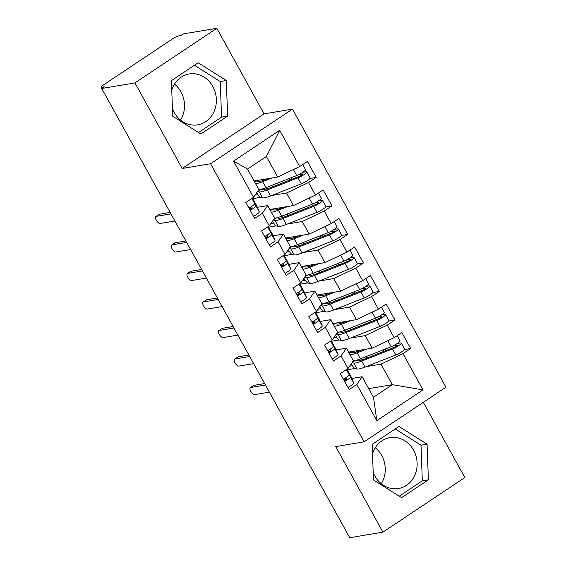 <?xml version="1.0" encoding="UTF-8"?>
<svg xmlns="http://www.w3.org/2000/svg" width="566" height="566" viewBox="0 0 566 566"><rect width="100%" height="100%" fill="white"/><g stroke="black" fill="none" stroke-linecap="round" stroke-linejoin="round"><path stroke-width="0.85" d="M172.446 108.771A25.795 22.838 80.5 0 0 174.095 112.316A25.795 22.838 80.5 0 0 197.697 124.853A25.795 22.838 80.5 0 0 212.809 86.499A25.795 22.838 80.5 0 0 189.2 73.962A25.795 22.838 80.5 0 0 171.753 90.143M180.526 120.056A25.795 22.838 80.5 0 0 180.943 91.819A25.795 22.838 80.5 0 0 174.519 84.072M372.513 453.812A25.795 22.838 -99.5 0 1 389.96 437.631A25.795 22.838 -99.5 0 1 413.562 450.168A25.795 22.838 -99.5 0 1 398.457 488.522A25.795 22.838 -99.5 0 1 374.848 475.985A25.795 22.838 -99.5 0 1 373.206 472.44M381.279 483.725A25.795 22.838 80.5 0 0 381.696 455.481A25.795 22.838 80.5 0 0 375.272 447.741M216.842 28.3L134.956 82.912L182.195 168.484L264.081 113.872L216.842 28.3L183.617 33.847L181.134 35.502L178.707 35.906A4.96 0.856 -28.9 0 0 172.708 38.771L103.231 85.112A4.96 0.856 -28.9 0 0 101.165 87.129A4.96 0.856 -28.9 0 0 101.781 87.214L104.215 86.81L101.731 88.466L349.724 537.7L382.949 532.153L464.835 477.534L423.326 402.334M264.081 113.872L292.452 109.132L445.973 387.229L364.087 441.848L210.566 163.744L292.452 109.132M376.836 420.658L356.835 384.434L362.141 376.73L373.475 397.261L376.836 420.658L422.986 389.875L402.992 353.651L410.683 348.522L401.867 332.546L394.177 337.683L387.243 325.132L394.941 320.002L386.118 304.027L378.428 309.156L371.501 296.605L379.192 291.476L370.376 275.5L362.686 280.637L355.752 268.086L363.45 262.957L354.627 246.981L346.937 252.111L340.01 239.56L347.701 234.43L338.885 218.455L331.195 223.584L324.261 211.04L331.959 205.904L323.136 189.935L315.446 195.065L308.52 182.514L316.21 177.384L307.395 161.409L299.704 166.538L277.708 177.038L266.374 156.499L247.512 169.078L258.853 189.617L253.547 197.322L233.553 161.098L279.703 130.314L299.704 166.538M253.547 197.322L245.856 202.451L254.672 218.426L262.362 213.297L269.289 225.848L261.598 230.978L270.414 246.953L278.111 241.824L285.038 254.367L277.347 259.504L286.163 275.472L293.853 270.343L300.787 282.894L293.089 288.023L301.911 303.999L309.602 298.869L316.528 311.413L308.838 316.55L317.653 332.518L325.344 327.389L332.277 339.94L324.58 345.069L333.402 361.044L341.093 355.915L348.019 368.459L340.329 373.595L349.144 389.564L356.835 384.434M252.606 198.673L260.473 197.364M271.701 195.482L286.523 193.013L293.457 205.557L269.826 209.505M308.52 182.514L286.523 193.013M315.446 195.065L293.457 205.557M247.512 169.078L233.553 161.098M268.348 227.199L276.215 225.884M287.45 224.009L302.272 221.532L309.199 234.083L285.575 238.031M324.261 211.04L302.272 221.532M331.195 223.584L309.199 234.083M262.362 213.297L267.668 205.585L257.332 207.312M252.061 208.196L249.281 208.656M267.668 205.585L274.595 218.136L269.289 225.848M284.097 255.719L291.964 254.41M303.192 252.535L318.014 250.059L324.948 262.61L301.317 266.551M340.01 239.56L318.014 250.059M346.937 252.111L324.948 262.61M278.111 241.824L283.41 234.112L273.074 235.838M267.803 236.715L265.022 237.182M283.41 234.112L290.344 246.663L285.038 254.367M299.839 284.245L307.706 282.929M318.941 281.054L333.763 278.578L340.69 291.129L317.066 295.077M355.752 268.086L333.763 278.578M362.686 280.637L340.69 291.129M293.853 270.343L299.159 262.631L288.823 264.357M283.552 265.242L280.771 265.702M299.159 262.631L306.086 275.182L300.787 282.894M315.587 312.765L323.455 311.456M334.683 309.581L349.505 307.105L356.439 319.656L332.815 323.596M371.501 296.605L349.505 307.105M378.428 309.156L356.439 319.656M309.602 298.869L314.901 291.157L304.565 292.884M299.294 293.761L296.513 294.228M314.901 291.157L321.835 303.709L316.528 311.413M331.329 341.291L339.197 339.975M350.432 338.1L365.254 335.624L372.18 348.175L348.557 352.123M387.243 325.132L365.254 335.624M394.177 337.683L372.18 348.175M325.344 327.389L330.65 319.677L320.314 321.403M315.043 322.287L312.262 322.747M330.65 319.677L337.577 332.228L332.277 339.94M347.078 369.81L354.946 368.501M366.174 366.627L381.003 364.15L392.337 384.682L368.714 388.63M402.992 353.651L381.003 364.15M422.986 389.875L392.337 384.682L373.475 397.261M341.093 355.915L346.392 348.203L336.055 349.93M330.785 350.807L328.004 351.274M346.392 348.203L353.325 360.754L348.019 368.459M134.956 82.912L101.731 88.466M364.087 441.848L335.716 446.581L382.949 532.153M182.195 168.484L210.566 163.744M372.159 444.324L373.482 479.926L401.605 497.663L428.391 479.798L427.068 444.19L398.945 426.46L372.159 444.324M200.845 133.993L227.638 116.129L226.308 80.521L198.192 62.791L171.399 80.655L172.729 116.256L200.845 133.993M254.084 180.986L277.708 177.038M362.141 376.73L351.804 378.456M346.534 379.333L343.753 379.8M279.703 130.314L266.374 156.499M410.683 348.522L404.442 349.562M394.941 320.002L388.7 321.042M379.192 291.476L372.952 292.516M363.45 262.957L357.203 263.997M347.701 234.43L341.461 235.47M331.959 205.904L325.712 206.951M316.21 177.384L309.97 178.424M399.263 496.191L422.321 480.81L420.998 445.209L395.217 428.943M420.998 445.209L427.068 444.19M422.321 480.81L428.391 479.798M198.51 132.522L221.568 117.141L220.238 81.539L194.463 65.274M221.568 117.141L227.638 116.129M220.238 81.539L226.308 80.521M346.052 377.621L346.668 379.057A2.314 0.396 151.1 0 1 345.699 379.991A2.314 0.396 151.1 0 1 344.305 380.798M347.97 387.441A6.615 1.139 -28.9 0 0 350.977 385.658A6.615 1.139 -28.9 0 0 353.743 382.984L350.948 376.468A20.836 3.587 -28.9 0 0 350.92 376.411A20.836 3.587 -28.9 0 0 350.892 376.355M347.191 370.079A20.836 3.587 151.1 0 1 347.616 370.419A20.836 3.587 151.1 0 1 347.644 370.475L350.439 376.991A6.615 1.139 151.1 0 1 347.673 379.666A6.615 1.139 151.1 0 1 344.666 381.449M346.838 369.251L349.18 374.713A6.615 1.139 151.1 0 1 346.413 377.38A6.615 1.139 151.1 0 1 343.406 379.17M250.377 387.618L253.603 385.467A4.132 1.783 56.3 0 1 253.929 385.34L250.703 387.491A4.132 1.783 -123.7 0 0 250.377 387.618A4.132 1.783 -123.7 0 0 250.971 391.714A4.132 1.783 -123.7 0 0 254.636 394.622L269.381 392.16M253.929 385.34L264.633 383.557M250.703 387.491L265.447 385.029M346.265 378.109A16.534 2.844 -28.9 0 0 345.119 378.201M353.304 360.783A20.836 3.587 -28.9 0 0 360.464 358.802L391.191 346.689A6.615 1.139 -28.9 0 0 397.268 343.463A6.615 1.139 -28.9 0 0 400.028 340.774L397.205 335.659M355.533 360.436L357.365 360.839A16.534 2.844 -28.9 0 0 363.697 359.318L394.431 347.206A2.314 0.396 -28.9 0 0 396.561 346.074A2.314 0.396 -28.9 0 0 397.523 345.133A2.314 0.396 -28.9 0 0 397.24 345.09L397.41 345.394M352.038 362.622L353.736 363.004A20.836 3.587 -28.9 0 0 361.724 361.087L392.45 348.974A6.615 1.139 -28.9 0 0 398.528 345.748A6.615 1.139 -28.9 0 0 401.287 343.053A6.615 1.139 -28.9 0 0 400.48 342.939L397.282 343.456M401.287 343.053L404.591 349.045A6.615 1.139 151.1 0 1 401.839 351.734A6.615 1.139 151.1 0 1 395.761 354.96L365.028 367.079A20.836 3.587 151.1 0 1 357.04 368.997L355.137 368.572A6.615 1.245 -120.8 0 1 351.161 363.903M393.54 345.628A1.323 0.566 -123.6 0 0 393.766 345.656L397.24 345.09M349.095 353.099L350.651 352.165A6.615 1.245 59.2 0 1 350.892 352.144L349.144 353.184M362.183 349.845L359.134 351.047A16.534 2.844 151.1 0 1 352.795 352.568L350.892 352.144M349.555 366.237L352.392 365.763M366.527 349.123L357.153 352.816A20.836 3.587 151.1 0 1 350.036 354.79M391.622 338.9A6.615 1.139 151.1 0 1 387.887 340.697L387.668 340.789M330.303 349.095L330.919 350.538A2.314 0.396 151.1 0 1 329.957 351.472A2.314 0.396 151.1 0 1 328.556 352.271M332.228 358.915A6.615 1.139 -28.9 0 0 335.235 357.132A6.615 1.139 -28.9 0 0 338.001 354.457L335.206 347.941A20.836 3.587 -28.9 0 0 335.178 347.885A20.836 3.587 -28.9 0 0 335.143 347.835M331.45 341.553A20.836 3.587 151.1 0 1 331.874 341.899A20.836 3.587 151.1 0 1 331.895 341.949L334.69 348.472A6.615 1.139 151.1 0 1 331.924 351.139A6.615 1.139 151.1 0 1 328.917 352.929M331.089 340.725L333.431 346.187A6.615 1.139 151.1 0 1 330.664 348.861A6.615 1.139 151.1 0 1 327.657 350.644M234.628 359.099L237.854 356.948A4.132 1.783 56.3 0 1 238.18 356.821L234.954 358.971A4.132 1.783 -123.7 0 0 234.628 359.099A4.132 1.783 -123.7 0 0 235.223 363.195A4.132 1.783 -123.7 0 0 238.894 366.103L253.639 363.641M238.18 356.821L248.884 355.031M234.954 358.971L249.698 356.509M330.516 349.59A16.534 2.844 -28.9 0 0 329.377 349.675M314.562 320.575L315.177 322.012A2.314 0.396 151.1 0 1 314.208 322.945A2.314 0.396 151.1 0 1 312.814 323.752M316.479 330.395A6.615 1.139 -28.9 0 0 319.486 328.605A6.615 1.139 -28.9 0 0 322.252 325.938L319.457 319.422A20.836 3.587 -28.9 0 0 319.429 319.365A20.836 3.587 -28.9 0 0 319.401 319.309M315.701 313.033A20.836 3.587 151.1 0 1 316.125 313.373A20.836 3.587 151.1 0 1 316.153 313.43L318.948 319.946A6.615 1.139 151.1 0 1 316.182 322.62A6.615 1.139 151.1 0 1 313.175 324.403M315.347 312.206L317.689 317.668A6.615 1.139 151.1 0 1 314.922 320.335A6.615 1.139 151.1 0 1 311.916 322.125M218.886 330.572L222.113 328.421A4.132 1.783 56.3 0 1 222.438 328.294L219.212 330.445A4.132 1.783 -123.7 0 0 218.886 330.572A4.132 1.783 -123.7 0 0 219.481 334.669A4.132 1.783 -123.7 0 0 223.145 337.577L237.89 335.114M222.438 328.294L233.135 326.511M219.212 330.445L233.956 327.983M314.774 321.064A16.534 2.844 -28.9 0 0 313.628 321.155M298.813 292.049L299.428 293.492A2.314 0.396 151.1 0 1 298.466 294.426A2.314 0.396 151.1 0 1 297.065 295.226M300.737 301.869A6.615 1.139 -28.9 0 0 303.744 300.086A6.615 1.139 -28.9 0 0 306.51 297.412L303.716 290.896A20.836 3.587 -28.9 0 0 303.687 290.839A20.836 3.587 -28.9 0 0 303.652 290.79M299.959 284.507A20.836 3.587 151.1 0 1 300.376 284.854A20.836 3.587 151.1 0 1 300.405 284.903L303.199 291.426A6.615 1.139 151.1 0 1 300.433 294.094A6.615 1.139 151.1 0 1 297.426 295.884M299.598 283.679L301.94 289.141A6.615 1.139 151.1 0 1 299.173 291.815A6.615 1.139 151.1 0 1 296.167 293.598M203.137 302.053L206.364 299.902A4.132 1.783 56.3 0 1 206.689 299.775L203.463 301.926A4.132 1.783 -123.7 0 0 203.137 302.053A4.132 1.783 -123.7 0 0 203.732 306.149A4.132 1.783 -123.7 0 0 207.404 309.057L222.148 306.595M206.689 299.775L217.394 297.985M203.463 301.926L218.207 299.464M299.025 292.544A16.534 2.844 -28.9 0 0 297.886 292.629M283.071 263.53L283.686 264.966A2.314 0.396 151.1 0 1 282.717 265.9A2.314 0.396 151.1 0 1 281.323 266.706M284.988 273.35A6.615 1.139 -28.9 0 0 287.995 271.56A6.615 1.139 -28.9 0 0 290.761 268.892L287.967 262.376A20.836 3.587 -28.9 0 0 287.938 262.32A20.836 3.587 -28.9 0 0 287.91 262.263M284.21 255.988A20.836 3.587 151.1 0 1 284.634 256.327A20.836 3.587 151.1 0 1 284.663 256.384L287.457 262.9A6.615 1.139 151.1 0 1 284.691 265.574A6.615 1.139 151.1 0 1 281.684 267.357M283.856 255.16L286.198 260.622A6.615 1.139 151.1 0 1 283.432 263.289A6.615 1.139 151.1 0 1 280.425 265.079M187.396 273.527L190.622 271.376A4.132 1.783 56.3 0 1 190.947 271.248L187.721 273.399A4.132 1.783 -123.7 0 0 187.396 273.527A4.132 1.783 -123.7 0 0 187.99 277.623A4.132 1.783 -123.7 0 0 191.655 280.531L206.399 278.069M190.947 271.248L201.645 269.466M187.721 273.399L202.465 270.937M283.276 264.018A16.534 2.844 -28.9 0 0 282.137 264.11M336.289 334.103L337.994 334.485A20.836 3.587 -28.9 0 0 345.975 332.56L376.708 320.448A6.615 1.139 -28.9 0 0 382.786 317.222A6.615 1.139 -28.9 0 0 385.545 314.533A6.615 1.139 -28.9 0 0 384.731 314.413L381.534 314.937A6.615 1.139 -28.9 0 0 384.279 312.248L381.456 307.133M339.791 331.909L341.616 332.32A16.534 2.844 -28.9 0 0 347.956 330.799L378.682 318.679A2.314 0.396 -28.9 0 0 380.812 317.554A2.314 0.396 -28.9 0 0 381.774 316.613A2.314 0.396 -28.9 0 0 381.491 316.571L381.661 316.868M385.545 314.533L388.849 320.519A6.615 1.139 151.1 0 1 386.09 323.214A6.615 1.139 151.1 0 1 380.012 326.44L349.286 338.553A20.836 3.587 151.1 0 1 341.298 340.47L339.388 340.046A6.615 1.245 -120.8 0 1 335.412 335.376M377.791 317.101A1.323 0.566 -123.6 0 0 378.024 317.13L381.491 316.571M333.353 324.573L334.902 323.646A6.615 1.245 59.2 0 1 335.143 323.625L333.402 324.665M346.434 321.325L343.385 322.521A16.534 2.844 151.1 0 1 337.053 324.049L335.143 323.625M333.806 337.711L336.643 337.237M337.555 332.263A20.836 3.587 -28.9 0 0 344.715 330.282L375.449 318.163A6.615 1.139 -28.9 0 0 381.526 314.944M350.779 320.597L341.411 324.29A20.836 3.587 151.1 0 1 334.287 326.271M375.874 310.373A6.615 1.139 151.1 0 1 372.138 312.177L371.919 312.262M321.813 303.737A20.836 3.587 -28.9 0 0 328.973 301.756L359.7 289.643A6.615 1.139 -28.9 0 0 365.778 286.417A6.615 1.139 -28.9 0 0 368.537 283.729L365.714 278.613M324.042 303.39L325.875 303.793A16.534 2.844 -28.9 0 0 332.207 302.272L362.94 290.16A2.314 0.396 -28.9 0 0 365.07 289.028A2.314 0.396 -28.9 0 0 366.032 288.087A2.314 0.396 -28.9 0 0 365.749 288.044L365.912 288.349M320.547 305.576L322.245 305.958A20.836 3.587 -28.9 0 0 330.233 304.041L360.959 291.922A6.615 1.139 -28.9 0 0 367.037 288.702A6.615 1.139 -28.9 0 0 369.796 286.007A6.615 1.139 -28.9 0 0 368.99 285.894L365.792 286.41M369.796 286.007L373.1 291.999A6.615 1.139 151.1 0 1 370.348 294.688A6.615 1.139 151.1 0 1 364.271 297.914L333.537 310.026A20.836 3.587 151.1 0 1 325.549 311.951L323.646 311.526A6.615 1.245 -120.8 0 1 319.67 306.857M362.049 288.582A1.323 0.566 -123.6 0 0 362.275 288.61L365.749 288.044M317.604 296.046L319.16 295.119A6.615 1.245 59.2 0 1 319.401 295.098L317.653 296.138M330.693 292.799L327.643 294.002A16.534 2.844 151.1 0 1 321.304 295.523L319.401 295.098M318.064 309.192L320.901 308.718M335.037 292.077L325.662 295.77A20.836 3.587 151.1 0 1 318.545 297.744M360.132 281.854A6.615 1.139 151.1 0 1 356.396 283.651L356.177 283.743M304.798 277.057L306.503 277.439A20.836 3.587 -28.9 0 0 314.484 275.515L345.218 263.402A6.615 1.139 -28.9 0 0 351.295 260.176A6.615 1.139 -28.9 0 0 354.047 257.488A6.615 1.139 -28.9 0 0 353.241 257.367L350.043 257.891A6.615 1.139 -28.9 0 0 352.788 255.202L349.965 250.087M308.3 274.864L310.126 275.274A16.534 2.844 -28.9 0 0 316.465 273.753L347.191 261.634A2.314 0.396 -28.9 0 0 349.321 260.509A2.314 0.396 -28.9 0 0 350.283 259.561A2.314 0.396 -28.9 0 0 350 259.525L350.17 259.822M354.047 257.488L357.358 263.473A6.615 1.139 151.1 0 1 354.599 266.169A6.615 1.139 151.1 0 1 348.522 269.395L317.795 281.507A20.836 3.587 151.1 0 1 309.807 283.425L307.897 283A6.615 1.245 -120.8 0 1 303.921 278.33M346.3 260.056A1.323 0.566 -123.6 0 0 346.526 260.084L350 259.525M301.862 267.527L303.411 266.6A6.615 1.245 59.2 0 1 303.652 266.572L301.911 267.619M314.944 264.28L311.894 265.475A16.534 2.844 151.1 0 1 305.562 267.003L303.652 266.572M302.315 280.665L305.152 280.191M306.065 275.218A20.836 3.587 -28.9 0 0 313.224 273.236L343.958 261.117A6.615 1.139 -28.9 0 0 350.036 257.891M319.288 263.551L309.92 267.244A20.836 3.587 151.1 0 1 302.796 269.225M344.383 253.327A6.615 1.139 151.1 0 1 340.647 255.132L340.428 255.216M289.056 248.531L290.754 248.913A20.836 3.587 -28.9 0 0 298.742 246.995L329.469 234.876A6.615 1.139 -28.9 0 0 335.546 231.65A6.615 1.139 -28.9 0 0 338.305 228.961A6.615 1.139 -28.9 0 0 337.499 228.848L334.301 229.364A6.615 1.139 -28.9 0 0 337.046 226.683L334.223 221.568M292.551 246.344L294.384 246.748A16.534 2.844 -28.9 0 0 300.716 245.227L331.45 233.114A2.314 0.396 -28.9 0 0 333.579 231.982A2.314 0.396 -28.9 0 0 334.541 231.041A2.314 0.396 -28.9 0 0 334.258 230.999L334.421 231.303M338.305 228.961L341.609 234.954A6.615 1.139 151.1 0 1 338.857 237.642A6.615 1.139 151.1 0 1 332.78 240.868L302.046 252.981A20.836 3.587 151.1 0 1 294.058 254.905L292.155 254.481A6.615 1.245 -120.8 0 1 288.179 249.811M330.558 231.536A1.323 0.566 -123.6 0 0 330.785 231.565L334.258 230.999M286.113 239.001L287.67 238.074A6.615 1.245 59.2 0 1 287.91 238.053L286.163 239.093M299.202 235.753L296.152 236.956A16.534 2.844 151.1 0 1 289.813 238.477L287.91 238.053M286.566 252.146L289.41 251.672M290.323 246.691A20.836 3.587 -28.9 0 0 297.483 244.71L328.209 232.598A6.615 1.139 -28.9 0 0 334.287 229.371M303.546 235.024L294.171 238.725A20.836 3.587 151.1 0 1 287.054 240.699M328.641 224.808A6.615 1.139 151.1 0 1 324.905 226.605L324.686 226.697M267.322 235.003L267.937 236.446A2.314 0.396 151.1 0 1 266.975 237.38A2.314 0.396 151.1 0 1 265.574 238.18M269.246 244.823A6.615 1.139 -28.9 0 0 272.253 243.04A6.615 1.139 -28.9 0 0 275.012 240.366L272.225 233.85A20.836 3.587 -28.9 0 0 272.196 233.793A20.836 3.587 -28.9 0 0 272.161 233.744M268.461 227.461A20.836 3.587 151.1 0 1 268.885 227.808A20.836 3.587 151.1 0 1 268.914 227.857L271.708 234.381A6.615 1.139 151.1 0 1 268.942 237.048A6.615 1.139 151.1 0 1 265.935 238.838M268.107 226.633L270.449 232.095A6.615 1.139 151.1 0 1 267.683 234.77A6.615 1.139 151.1 0 1 264.676 236.553M171.647 245.007L174.873 242.856A4.132 1.783 56.3 0 1 175.198 242.729L171.972 244.88A4.132 1.783 -123.7 0 0 171.647 245.007A4.132 1.783 -123.7 0 0 172.241 249.104A4.132 1.783 -123.7 0 0 175.913 252.012L190.657 249.549M175.198 242.729L185.903 240.939M171.972 244.88L186.716 242.418M267.534 235.498A16.534 2.844 -28.9 0 0 266.395 235.583M274.574 218.172A20.836 3.587 -28.9 0 0 281.734 216.191L312.467 204.071A6.615 1.139 -28.9 0 0 318.545 200.845A6.615 1.139 -28.9 0 0 321.297 198.157L318.474 193.041M276.809 217.818L278.635 218.228A16.534 2.844 -28.9 0 0 284.974 216.7L315.701 204.588A2.314 0.396 -28.9 0 0 317.83 203.463A2.314 0.396 -28.9 0 0 318.792 202.515A2.314 0.396 -28.9 0 0 318.509 202.479L318.679 202.777M273.307 220.011L275.012 220.386A20.836 3.587 -28.9 0 0 282.993 218.469L313.727 206.357A6.615 1.139 -28.9 0 0 319.804 203.13A6.615 1.139 -28.9 0 0 322.556 200.442A6.615 1.139 -28.9 0 0 321.75 200.322L318.552 200.838M322.556 200.442L325.867 206.427A6.615 1.139 151.1 0 1 323.108 209.123A6.615 1.139 151.1 0 1 317.031 212.349L286.297 224.461A20.836 3.587 151.1 0 1 278.316 226.379L276.406 225.954A6.615 1.245 -120.8 0 1 272.43 221.285M314.809 203.01A1.323 0.566 -123.6 0 0 315.036 203.038L318.509 202.479M270.371 210.481L271.921 209.554A6.615 1.245 59.2 0 1 272.161 209.526L270.421 210.573M283.453 207.227L280.403 208.43A16.534 2.844 151.1 0 1 274.071 209.958L272.161 209.526M270.824 223.62L273.661 223.145M287.797 206.505L278.43 210.198A20.836 3.587 151.1 0 1 271.305 212.179M312.892 196.282A6.615 1.139 151.1 0 1 309.156 198.086L308.937 198.171M251.58 206.484L252.195 207.92A2.314 0.396 151.1 0 1 251.226 208.854A2.314 0.396 151.1 0 1 249.832 209.661M253.497 216.304A6.615 1.139 -28.9 0 0 256.504 214.514A6.615 1.139 -28.9 0 0 259.27 211.847L256.476 205.324A20.836 3.587 -28.9 0 0 256.448 205.274A20.836 3.587 -28.9 0 0 256.419 205.217M252.719 198.942A20.836 3.587 151.1 0 1 253.144 199.282A20.836 3.587 151.1 0 1 253.172 199.338L255.966 205.854A6.615 1.139 151.1 0 1 253.2 208.529A6.615 1.139 151.1 0 1 250.193 210.311M252.365 198.114L254.707 203.569A6.615 1.139 151.1 0 1 251.941 206.243A6.615 1.139 151.1 0 1 248.934 208.033M155.905 216.481L159.131 214.33A4.132 1.783 56.3 0 1 159.456 214.203L156.23 216.354A4.132 1.783 -123.7 0 0 155.905 216.481A4.132 1.783 -123.7 0 0 156.499 220.577A4.132 1.783 -123.7 0 0 160.164 223.485L174.908 221.023M159.456 214.203L170.154 212.42M156.23 216.354L170.974 213.891M251.785 206.972A16.534 2.844 -28.9 0 0 250.646 207.064M257.565 191.485L259.263 191.867A20.836 3.587 -28.9 0 0 267.251 189.95L297.978 177.83A6.615 1.139 -28.9 0 0 304.055 174.604A6.615 1.139 -28.9 0 0 306.814 171.915A6.615 1.139 -28.9 0 0 306.001 171.802L302.81 172.319A6.615 1.139 -28.9 0 0 305.555 169.637L302.732 164.522M261.06 189.299L262.893 189.702A16.534 2.844 -28.9 0 0 269.225 188.181L299.959 176.068A2.314 0.396 -28.9 0 0 302.088 174.936A2.314 0.396 -28.9 0 0 303.051 173.995A2.314 0.396 -28.9 0 0 302.768 173.953L302.93 174.257M306.814 171.915L310.118 177.908A6.615 1.139 151.1 0 1 307.366 180.596A6.615 1.139 151.1 0 1 301.282 183.823L270.555 195.935A20.836 3.587 151.1 0 1 262.567 197.859L260.664 197.428A6.615 1.245 -120.8 0 1 256.688 192.758M299.067 174.491A1.323 0.566 -123.6 0 0 299.294 174.519L302.768 173.953M254.622 181.955L256.179 181.028A6.615 1.245 59.2 0 1 256.419 181.007L254.672 182.047M267.711 178.707L264.662 179.91A16.534 2.844 151.1 0 1 258.322 181.431L256.419 181.007M255.075 195.1L257.919 194.626M258.832 189.645A20.836 3.587 -28.9 0 0 265.992 187.664L296.718 175.552A6.615 1.139 -28.9 0 0 302.796 172.326M272.055 177.979L262.681 181.679A20.836 3.587 151.1 0 1 255.556 183.653M297.15 167.762A6.615 1.139 151.1 0 1 293.414 169.559L293.195 169.651M101.781 87.214L102.276 88.098M349.18 374.713L346.342 369.577M350.948 376.468L347.644 370.475M353.743 382.984L350.439 376.991M394.877 344.92L393.766 345.656M355.172 360.521L352.314 362.226M353.736 363.004L357.04 368.997M361.724 361.087L365.028 367.079M392.45 348.974L395.761 354.96M385.333 349.003L386.146 350.467M356.29 350.828L356.863 351.868M360.648 358.731L361.426 360.139M357.153 352.816L360.464 358.802M387.887 340.697L391.191 346.689M366.103 356.58L366.917 358.052M383.161 349.859L383.974 351.323M333.431 346.187L330.601 341.057M335.206 347.941L331.895 341.949M338.001 354.457L334.69 348.472M317.689 317.668L314.852 312.531M319.457 319.422L316.153 313.43M322.252 325.938L318.948 319.946M301.94 289.141L299.11 284.012M303.716 290.896L300.405 284.903M306.51 297.412L303.199 291.426M286.198 260.622L283.361 255.485M287.967 262.376L284.663 256.384M290.761 268.892L287.457 262.9M379.128 316.394L378.024 317.13M339.43 331.994L336.565 333.699M337.994 334.485L341.298 340.47M345.975 332.56L349.286 338.553M376.708 320.448L380.012 326.44M369.584 320.476L370.397 321.948M340.541 322.309L341.114 323.349M344.906 330.204L345.685 331.619M341.411 324.29L344.715 330.282M372.138 312.177L375.449 318.163M350.361 328.054L351.168 329.525M367.419 321.332L368.225 322.804M363.386 287.875L362.275 288.61M323.681 303.468L320.816 305.18M322.245 305.958L325.549 311.951M330.233 304.041L333.537 310.026M360.959 291.922L364.271 297.914M353.842 291.957L354.656 293.421M324.799 293.782L325.372 294.822M329.157 301.685L329.936 303.093M325.662 295.77L328.973 301.756M356.396 283.651L359.7 289.643M334.612 299.534L335.426 301.006M351.67 292.806L352.484 294.278M347.637 259.348L346.526 260.084M307.939 274.949L305.074 276.654M306.503 277.439L309.807 283.425M314.484 275.515L317.795 281.507M345.218 263.402L348.522 269.395M338.093 263.431L338.907 264.902M309.05 265.263L309.623 266.303M313.415 273.159L314.194 274.574M309.92 267.244L313.224 273.236M340.647 255.132L343.958 261.117M318.87 271.008L319.677 272.479M335.928 264.287L336.735 265.758M331.895 230.829L330.785 231.565M292.19 246.422L289.325 248.134M290.754 248.913L294.058 254.905M298.742 246.995L302.046 252.981M329.469 234.876L332.78 240.868M322.351 234.904L323.165 236.376M293.308 236.737L293.881 237.777M297.666 244.639L298.445 246.047M294.171 238.725L297.483 244.71M324.905 226.605L328.209 232.598M303.121 242.489L303.935 243.96M320.179 235.76L320.993 237.232M270.449 232.095L267.619 226.966M272.225 233.85L268.914 227.857M275.012 240.366L271.708 234.381M316.146 202.303L315.036 203.038M276.449 217.903L273.583 219.608M275.012 220.386L278.316 226.379M282.993 218.469L286.297 224.461M313.727 206.357L317.031 212.349M306.602 206.385L307.416 207.856M277.559 208.217L278.132 209.257M281.925 216.113L282.703 217.528M278.43 210.198L281.734 216.191M309.156 198.086L312.467 204.071M287.379 213.962L288.186 215.434M304.43 207.241L305.244 208.713M254.707 203.569L251.87 198.44M256.476 205.324L253.172 199.338M259.27 211.847L255.966 205.854M300.405 173.783L299.294 174.519M260.7 189.377L257.834 191.089M259.263 191.867L262.567 197.859M267.251 189.95L270.555 195.935M297.978 177.83L301.282 183.823M290.86 177.858L291.667 179.33M261.817 179.691L262.391 180.731M266.176 187.594L266.954 189.002M262.681 181.679L265.992 187.664M293.414 169.559L296.718 175.552M271.63 185.443L272.444 186.914M288.688 178.714L289.502 180.186M101.852 88.381L101.165 87.129M350.92 376.411L347.616 370.419M335.178 347.885L331.874 341.899M319.429 319.365L316.125 313.373M303.687 290.839L300.376 284.854M287.938 262.32L284.634 256.327M272.196 233.793L268.885 227.808M256.448 205.274L253.144 199.282"/></g></svg>
